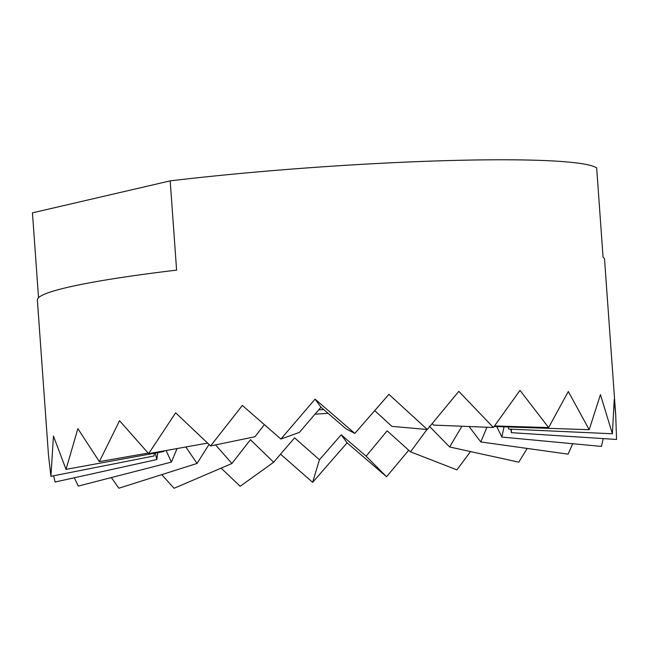 <?xml version="1.0" encoding="UTF-8"?>
<svg xmlns="http://www.w3.org/2000/svg" width="649" height="649" viewBox="0 0 649 649"><rect width="100%" height="100%" fill="white"/><g stroke="black" fill="none" stroke-linecap="round" stroke-linejoin="round"><path stroke-width="0.97" d="M615.714 414.995L604.552 259.332A284.319 22.958 175.9 0 0 603.067 257.223L596.674 167.953A284.319 22.958 175.9 0 0 170.2 180.868L176.601 270.13A284.319 22.958 175.9 0 0 67.739 287.329A284.319 22.958 175.9 0 0 37.366 299.992L48.521 455.647L50.922 476.325L53.445 436.079L66.011 469.365L77.872 428.664L99.354 461.626L119.554 420.73L148.662 453.635L175.652 412.813L210.592 445.928L242.345 405.455L280.903 439.04L315.081 399.159L354.825 433.435L388.913 394.349L427.302 429.5L458.802 391.355L493.402 427.496L519.987 390.373L548.624 427.569L568.297 391.493L589.203 429.703L600.447 394.616L612.372 433.767L614.238 399.533L615.714 414.995L616.55 439.462L511.38 432.664L511.363 429.184M38.534 297.688L32.45 212.848L170.2 180.868M572.669 443.713L568.118 454.162L480.787 441.945L486.953 427.245M527.199 448.435L518.802 462.161L449.643 446.991L461.918 426.239M470.549 451.574L456.88 469.86L410.541 451.858L426.953 429.468M408.724 450.203L386.569 476.747L347.101 442.837L312.648 482.353L280.538 454.162M215.565 444.898L231.92 463.5L250.433 439.722L273.667 462.234L240.171 486.288L221.098 468.132M231.92 463.5L174.07 488.291L161.755 474.63M185.841 446.983L197.045 463.451L118.848 488.218L111.344 477.567M166.079 450.52L171.409 462.104L78.269 486.085L74.311 477.778M155.314 453.075L156.782 459.541L55.1 482.02L53.64 475.782M264.297 424.706L254.984 436.745L210.592 445.928M354.825 433.435L346.079 428.851L320.979 407.207L299.392 432.396L280.903 439.04M427.302 429.5L391.858 426.369L374.773 410.639M493.402 427.496L433.605 425.103L432.258 423.643M612.372 433.767L508.743 429.062L508.224 426.977M510.771 429.151L511.38 432.664M496.769 426.588L501.847 437.053L504.046 426.831M603.229 438.602L601.453 446.423L501.847 437.053M163.824 450.917L163.678 451.542L66.011 469.365M323.656 409.503A128.697 10.392 -4.1 0 1 318.708 409.835M99.354 461.626L148.142 453.075M314.935 414.208A179.57 14.505 175.9 0 0 328.078 413.324M154.17 453.278L154.138 455.939L50.922 476.325M469.065 426.523L480.787 441.945M429.265 426.166L449.643 446.991M273.667 462.234L294.573 437.832L319.446 459.743L341.204 434.798L366.125 456.206L387.145 430.814L410.541 451.858M197.045 463.451L209.01 444.484M171.409 462.104L177.072 448.548M156.782 459.541L157.796 452.621M148.662 453.635L207.51 443.105M315.081 399.159L320.979 407.207M319.446 459.743L312.648 482.353M341.204 434.798L347.101 442.837M548.624 427.569L494.579 425.939M366.125 456.206L386.569 476.747M589.203 429.703L494.157 426.498"/></g></svg>
